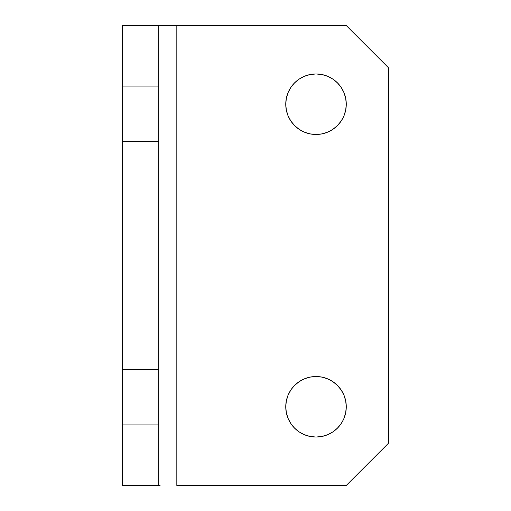 <?xml version="1.0" encoding="UTF-8"?>
<svg xmlns="http://www.w3.org/2000/svg" width="511" height="511" viewBox="0 0 511 511"><rect width="100%" height="100%" fill="white"/><g stroke="black" fill="none" stroke-linecap="round" stroke-linejoin="round"><path stroke-width="0.77" d="M316.015 437.039A30.258 30.258 0 0 1 285.758 406.782A30.258 30.258 0 0 1 316.015 376.524L310.113 377.105L316.015 376.524A30.258 30.258 0 0 1 346.273 406.782A30.258 30.258 0 0 1 316.015 437.039L310.113 436.458L316.015 437.039L321.917 436.458L316.015 437.039M316.015 134.476A30.258 30.258 0 0 1 285.758 104.218A30.258 30.258 0 0 1 316.015 73.961L310.113 74.542L316.015 73.961A30.258 30.258 0 0 1 346.273 104.218A30.258 30.258 0 0 1 316.015 134.476L310.113 133.895L316.015 134.476L321.917 133.895L316.015 134.476M158.678 25.55L122.372 25.55L122.372 86.065L158.678 86.065L158.678 141.285L122.372 141.285L122.372 86.065L122.372 485.45L158.678 485.45L158.678 25.55L122.372 25.55L122.372 86.065L158.678 86.065L158.678 25.55L346.273 25.55L388.628 67.912L388.628 443.088L388.628 67.912L346.273 25.55L176.832 25.55L176.832 485.45L176.832 25.55L160.058 25.55M294.617 428.18L290.855 423.593L294.617 428.18L299.203 431.942L304.435 434.733L310.113 436.458M310.113 377.105L304.435 378.83L299.203 381.628L294.617 385.39L291.423 389.158M345.692 400.88L346.273 406.782L345.692 400.88L343.967 395.201L341.169 389.976L337.407 385.39L332.821 381.628L327.589 378.83L321.917 377.105L316.015 376.524M321.917 436.458L327.589 434.733L332.821 431.942L337.407 428.18L341.169 423.593L343.194 420.068M345.692 98.316L346.273 104.218L345.692 98.316L343.967 92.638L341.169 87.407L337.407 82.82L332.821 79.058L327.589 76.267L321.917 74.542L316.015 73.961M321.917 133.895L327.589 132.17L332.821 129.372L337.407 125.61L341.169 121.024L343.194 117.504M388.628 443.088L346.273 485.45L176.832 485.45L346.273 485.45L388.628 443.088M290.855 389.976L288.057 395.201L286.339 400.88L285.758 406.782L286.339 412.684L288.057 418.362L290.855 423.593M343.967 418.362L345.692 412.684L346.273 406.782M310.113 74.542L304.435 76.267L299.203 79.058L294.617 82.82L290.855 87.407L288.057 92.638L286.339 98.316L285.758 104.218L286.339 110.121L288.057 115.799L290.855 121.024L294.617 125.61L299.203 129.372L304.435 132.17L310.113 133.895M343.967 115.799L345.692 110.121L346.273 104.218M158.678 424.935L122.372 424.935L122.372 369.715L158.678 369.715L158.678 485.45L122.372 485.45L122.372 424.935L158.678 424.935M160.058 485.45L158.678 485.45M122.372 369.715L122.372 141.285L158.678 141.285L158.678 369.715L122.372 369.715"/></g></svg>
